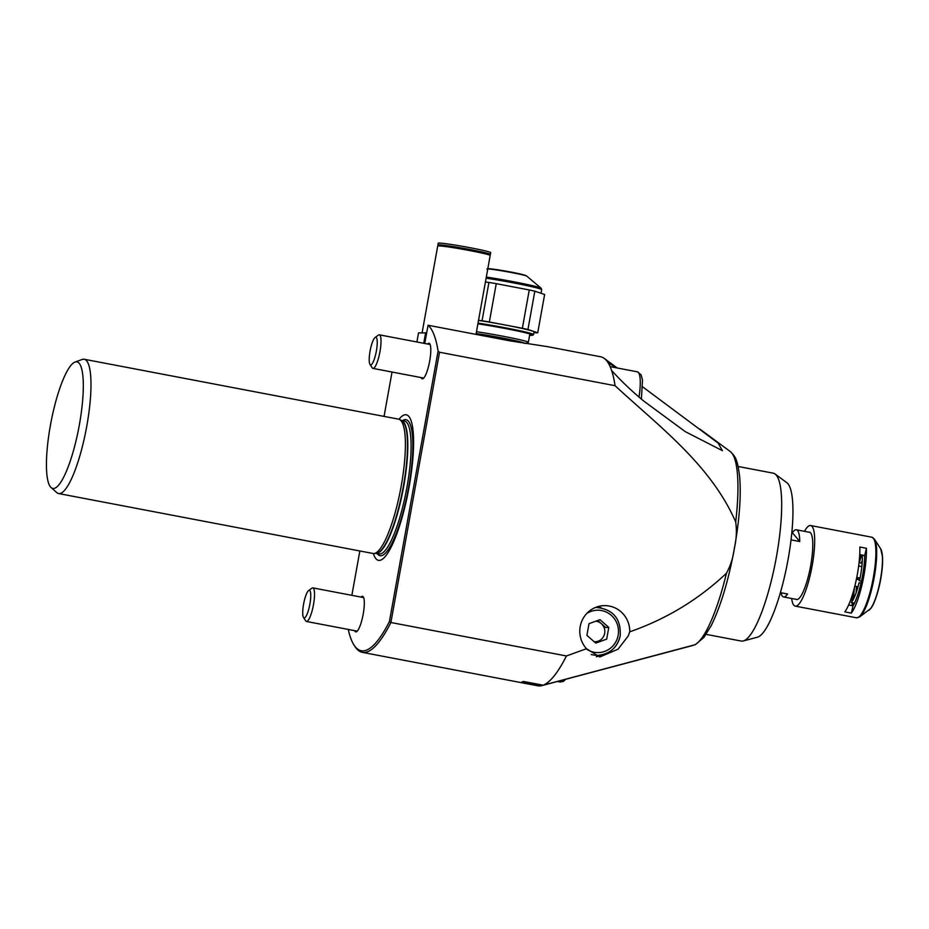 <?xml version="1.0" encoding="UTF-8"?>
<svg xmlns="http://www.w3.org/2000/svg" width="929" height="929" viewBox="0 0 929 929"><rect width="100%" height="100%" fill="white"/><g stroke="black" fill="none" stroke-linecap="round" stroke-linejoin="round"><path stroke-width="1.39" d="M348.259 629.444A166.117 36.591 -79.2 0 0 353.972 644.993A166.117 36.591 -79.2 0 0 389.414 621.559L438.082 351.069L439.533 352.242L615.079 385.698A167.487 36.893 -79.2 0 0 611.607 370.462C621.129 381.006 631.859 391.202 643.774 401.073L685.265 431.637L722.414 450.67L718.117 443.075L642.671 386.859M616.647 367.872L608.135 362.833A167.487 36.893 -79.2 0 0 604.233 358.408A167.487 36.893 -79.2 0 0 600.598 356.771L547.495 346.645L509.951 340.862L428.072 325.255L424.739 343.475M629.746 631.813A25.64 24.978 88.8 0 0 604.233 605.627A25.64 24.978 88.8 0 0 580.207 626.564A25.64 24.978 88.8 0 0 586.501 648.709L599.786 657L618.064 649.174L628.248 635.959L629.746 631.813C666.267 619.109 698.503 599.577 726.478 573.216C730.67 565.436 733.295 557.098 734.34 548.191C736.453 539.47 736.918 530.714 735.698 521.935C710.627 464.651 659.335 426.69 615.079 385.698M735.698 521.935A99.194 21.855 -79.2 0 0 730.287 451.564C735.501 456.731 737.278 458.636 739.635 476.403C741.226 495.633 739.496 519.59 734.433 548.273C728.533 580.219 720.823 605.952 711.3 625.461L703.973 637.352L695.38 644.645L543.128 685.207A167.487 36.893 -79.2 0 0 566.446 655.967L586.501 648.709M361.044 597.08A18.115 3.995 100.8 0 1 362.531 596.313A18.115 3.995 100.8 0 1 363.216 614.034A18.115 3.995 100.8 0 1 355.749 631.906A18.115 3.995 100.8 0 1 354.646 630.652M373.388 553.533A74.099 16.327 -79.2 0 0 409.05 487.226A74.099 16.327 -79.2 0 0 398.982 419.269M58.62 493.554L373.04 553.487A68.363 15.061 -79.2 0 0 373.957 553.533A68.363 15.061 -79.2 0 0 401.212 486.006A68.363 15.061 -79.2 0 0 399.505 419.478A68.363 15.061 -79.2 0 0 398.634 419.176L84.225 359.256A68.363 15.061 100.8 0 1 86.792 426.086A68.363 15.061 100.8 0 1 58.62 493.554A68.363 15.061 100.8 0 1 56.808 492.614L51.095 487.551A64.415 14.19 -79.2 0 0 79.36 424.855A64.415 14.19 -79.2 0 0 75.017 362.078A64.415 14.19 -79.2 0 0 50.387 425.459A64.415 14.19 -79.2 0 0 51.095 487.551M75.017 362.078L82.182 359.465A68.363 15.061 100.8 0 1 84.225 359.256M427.526 344.009A18.115 3.995 100.8 0 1 429.024 343.254A18.115 3.995 100.8 0 1 429.697 360.963A18.115 3.995 100.8 0 1 422.242 378.835A18.115 3.995 100.8 0 1 421.127 377.58M596.36 656.722A25.64 24.978 88.8 0 0 602.213 654.794M601.226 607.833A25.64 24.978 88.8 0 0 597.719 606.649M543.128 685.207L523.48 681.468A167.487 36.893 100.8 0 1 521.854 681.967L541.514 685.707L692.813 645.481M611.607 370.462A167.487 36.893 -79.2 0 0 608.135 362.833M392.038 372.041L384.06 416.401M359.848 550.967L351.859 595.326M428.072 325.255A167.487 36.893 100.8 0 1 438.082 351.069M439.533 352.242L390.9 622.511A167.487 36.893 100.8 0 1 362.333 652.355L537.879 685.811A167.487 36.893 -79.2 0 0 541.514 685.707M566.446 655.967L390.9 622.511L389.414 621.559M362.333 652.355A167.487 36.893 100.8 0 1 354.959 646.538L353.972 644.993M596.302 641.672L595.28 642.705M738.149 466.486L773.23 473.175A85.456 18.824 100.8 0 1 775.088 474.011L786.851 482.708A79.07 17.419 100.8 0 1 792.948 509.359A79.07 17.419 100.8 0 1 781.126 590.043A79.07 17.419 100.8 0 1 757.414 637.201L743.27 640.964A85.456 18.824 100.8 0 1 741.237 641.056L706.145 634.368M775.088 474.011A85.456 18.824 100.8 0 1 781.672 502.81A85.456 18.824 100.8 0 1 768.898 589.996A85.456 18.824 100.8 0 1 743.27 640.964M791.833 532.607L792.391 532.712A34.176 7.525 100.8 0 1 796.385 529.785A34.176 7.525 100.8 0 1 797.593 530.564A34.176 7.525 100.8 0 1 799.753 541.537L791.043 539.877M780.941 592.737A34.176 7.525 -79.2 0 0 782.369 596.151A34.176 7.525 -79.2 0 0 783.588 596.941A34.176 7.525 -79.2 0 0 787.583 594.003L780.395 592.632M799.753 541.537L792.391 532.712M856.77 577.432L860.08 578.059M861.45 581.206L859.488 580.822A29.054 6.398 -79.2 0 0 862.298 555.252L864.713 555.705M856.433 579.127L858.384 579.499M859.081 562.602L862.147 563.195M860.463 554.729A29.054 6.398 -79.2 0 0 859.615 556.703M851.684 597.01L852.346 597.138A29.054 6.398 -79.2 0 1 852.288 595.164M856.526 586.478A27.08 5.969 -79.2 0 0 856.132 592.748M862.309 560.361A27.08 5.969 -79.2 0 0 861.369 563.044M856.735 577.641L860.033 578.268M859.488 580.822L858.257 579.359L856.457 579.011M854.483 603.118L851.324 602.515A29.054 6.398 -79.2 0 0 859.035 582.797L861.009 583.168M851.347 613.117A41.015 9.035 -79.2 0 0 862.066 584.515A41.015 9.035 -79.2 0 0 866.397 548.273L859.848 547.018A41.015 9.035 100.8 0 1 855.516 583.261A41.015 9.035 100.8 0 1 844.798 611.863L851.347 613.117L853.043 605.836L848.618 605M791.647 598.473A41.015 9.035 -79.2 0 0 795.27 606.126A41.015 9.035 -79.2 0 0 810.32 574.645A41.015 9.035 -79.2 0 0 810.634 525.535A41.015 9.035 -79.2 0 0 804.444 531.318M859.743 554.59L864.713 555.542A35.035 7.722 100.8 0 1 860.997 583.226A35.035 7.722 100.8 0 1 853.043 605.836M795.816 599.263A34.35 7.571 -79.2 0 0 809.124 573.216A34.35 7.571 -79.2 0 0 808.613 532.12M851.893 597.057A35.035 7.722 -79.2 0 0 851.963 601.678M852.021 602.642A35.035 7.722 -79.2 0 0 852.357 605.708M866.397 548.273L864.713 555.542M478.017 323.106A37.253 1.695 10.2 0 1 515.107 329.737A37.253 1.695 10.2 0 1 533.594 334.579L534.07 331.885A37.253 1.695 -169.8 0 0 515.583 327.054A37.253 1.695 -169.8 0 0 478.505 320.412M533.594 334.579A37.253 1.695 10.2 0 1 533.536 334.649L532.747 335.195A36.568 1.672 -169.8 0 0 515.177 330.492A36.568 1.672 -169.8 0 0 477.889 323.815M529.623 335.241A36.568 1.672 -169.8 0 0 531.841 335.334A36.568 1.672 -169.8 0 0 532.747 335.195M533.954 332.559L535.987 332.826A41.364 1.881 -169.8 0 0 537.032 332.837A41.364 1.881 -169.8 0 0 537.728 332.791L527.939 329.505L534.825 291.195L544.626 294.481L537.728 332.791M485.414 281.986L488.933 282.451L482.046 320.76L478.528 320.296M496.249 283.659L529.263 289.953L522.365 328.262L489.351 321.968L496.249 283.659A41.364 1.881 -169.8 0 0 488.933 282.451M489.351 321.968A41.364 1.881 -169.8 0 0 482.046 320.76M527.939 329.505A41.364 1.881 -169.8 0 0 522.365 328.262M534.825 291.195A41.364 1.881 -169.8 0 0 529.263 289.953M476.124 333.627A29.38 1.335 10.2 0 1 501.718 337.924A29.38 1.335 10.2 0 1 524.026 343.265L524.026 343.265M525.14 343.451A30.518 1.393 -169.8 0 0 501.974 337.912A30.518 1.393 -169.8 0 0 476.136 333.557M476.472 331.711A33.479 1.533 10.2 0 1 502.937 336.217A33.479 1.533 10.2 0 1 528.357 342.302A33.479 1.533 10.2 0 1 528.229 342.406L525.268 343.463M475.996 334.382L490.198 255.452A26.662 1.219 -169.8 0 0 469.946 250.609A26.662 1.219 -169.8 0 0 437.71 246.011L422.103 332.814M488.944 254.848L489.072 254.163A25.327 1.15 -169.8 0 0 469.842 249.553A25.327 1.15 -169.8 0 0 439.22 245.186L439.092 245.871M489.002 254.534A26.662 1.219 -169.8 0 0 490.384 254.395L490.698 252.63A26.662 1.219 -169.8 0 0 470.457 247.788A26.662 1.219 -169.8 0 0 438.221 243.189L437.907 244.954A26.662 1.219 -169.8 0 0 439.15 245.57M490.384 254.395A26.662 1.219 -169.8 0 0 470.144 249.553A26.662 1.219 -169.8 0 0 437.907 244.954M416.9 341.988L418.538 332.884L426.643 332.907M423.74 343.289L425.633 332.733M370.067 351.127A14.051 3.089 100.8 0 1 375.107 337.482A14.051 3.089 100.8 0 1 376.384 350.988A14.051 3.089 100.8 0 1 369.974 364.365A14.051 3.089 100.8 0 1 370.067 351.127M375.107 337.482L378.428 335.102A17.094 3.762 100.8 0 1 379.346 334.823A17.094 3.762 100.8 0 1 379.984 351.534A17.094 3.762 100.8 0 1 372.947 368.395A17.094 3.762 100.8 0 1 372.192 367.803L369.974 364.365M595.164 607.578A23.922 23.318 -91.2 0 1 596.732 607.485C613.233 609.389 621.071 618.807 620.235 635.761C617.251 647.71 609.761 654.237 597.742 655.328A23.922 23.318 -91.2 0 1 591.169 654.504M594.2 641.765A10.324 10.056 88.8 0 0 601.307 623.614A10.324 10.056 88.8 0 0 595.791 621.187M589.021 623.649L586.907 635.366L595.744 643.112L606.683 639.14L608.797 627.423L599.96 619.678L589.021 623.649M597.73 620.491L605.72 627.481L608.797 627.423M620.166 635.784A23.922 23.318 -91.2 0 1 597.742 655.328M303.574 604.198A14.051 3.089 100.8 0 1 308.614 590.554A14.051 3.089 100.8 0 1 309.903 604.059A14.051 3.089 100.8 0 1 303.493 617.437A14.051 3.089 100.8 0 1 303.574 604.198M308.614 590.554L311.935 588.173A17.094 3.762 100.8 0 1 312.852 587.894A17.094 3.762 100.8 0 1 313.491 604.605A17.094 3.762 100.8 0 1 306.454 621.466A17.094 3.762 100.8 0 1 305.699 620.874L303.493 617.437M694.427 644.981A99.194 21.855 -79.2 0 0 726.478 573.216M377.209 553.579A69.234 15.247 -79.2 0 0 408.609 487.377A69.234 15.247 -79.2 0 0 402.547 420.616M376.048 553.359L379.067 553.939A67.678 14.91 -79.2 0 0 406.96 487.133A67.678 14.91 -79.2 0 0 404.417 420.976L401.398 420.396M376.117 553.359A67.678 14.91 -79.2 0 0 403.674 486.506A67.678 14.91 -79.2 0 0 401.456 420.431M373.957 553.533L376.338 553.336A67.724 14.922 -79.2 0 0 403.337 486.448A67.724 14.922 -79.2 0 0 401.653 420.535L399.505 419.478M852.822 593.434A41.015 9.035 -79.2 0 0 852.427 600.97M852.404 602.724A41.015 9.035 -79.2 0 0 852.474 605.731M869.033 610.179A32.016 7.049 -79.2 0 0 879.066 586.129A32.016 7.049 -79.2 0 0 880.715 548.9L882.55 556.901C882.91 565.111 881.818 574.83 879.298 586.048C876.302 597.858 873.434 605.36 870.705 608.53L859.65 616.914L856.468 617.785A41.015 9.035 -79.2 0 0 871.518 586.315A41.015 9.035 -79.2 0 0 871.82 537.206L810.634 525.535M854.471 587.558A40.621 8.942 -79.2 0 0 853.519 599.019M853.449 602.921A40.621 8.942 -79.2 0 0 853.496 605.046M859.65 616.914A40.621 8.942 -79.2 0 0 872.366 586.396A40.621 8.942 -79.2 0 0 874.468 539.18L871.82 537.206M872.273 605.94A31.052 6.84 -79.2 0 0 879.252 586.094M879.275 585.99A31.052 6.84 -79.2 0 0 882.167 554.032M861.694 554.961A40.621 8.942 -79.2 0 0 859.36 562.66M860.672 554.764A41.015 9.035 -79.2 0 0 859.476 558.503M541.015 293.274L541.677 289.651A37.253 1.695 -169.8 0 0 523.19 284.82A37.253 1.695 -169.8 0 0 486.099 278.177M486.308 277.051A36.568 1.672 10.2 0 1 541.119 288.211L541.677 289.651M486.982 268.992L488.48 268.748C487.342 268.098 508.72 271.268 520.147 273.962C529.112 276.285 524.513 275.135 526.801 276.157A20.287 0.929 -169.8 0 0 509.104 272.104A20.287 0.929 -169.8 0 0 487.771 268.945M489.153 268.795A18.58 0.848 10.2 0 1 509.963 271.883A18.58 0.848 10.2 0 1 525.152 275.541M639.024 397.043A29.054 6.398 -79.2 0 0 637.399 371.832L641.103 374.817L642.485 380.054L641.393 399.064M586.768 649.266A21.193 20.647 88.8 0 0 618.157 635.262A21.193 20.647 88.8 0 0 586.663 613.57M557.423 681.48L560.036 681.979A29.054 6.398 -79.2 0 0 563.079 679.982M730.287 451.564L699.92 429.117M617.193 367.977L604.233 358.408M796.385 529.785L810.088 532.398M783.588 596.941L797.291 599.553M858.001 586.768L854.819 586.153M861.845 566.62L858.663 566.005M856.468 617.785L795.27 606.126M880.715 548.9L874.468 539.18M526.801 276.157L541.119 288.211M528.357 342.302L529.867 333.917M610.121 366.63L637.399 371.832M379.346 334.823L430.127 344.508M372.947 368.395L423.729 378.08M565.831 679.25L563.346 681.421L560.036 681.979M312.852 587.894L363.645 597.579M306.454 621.466L357.235 631.151"/></g></svg>
